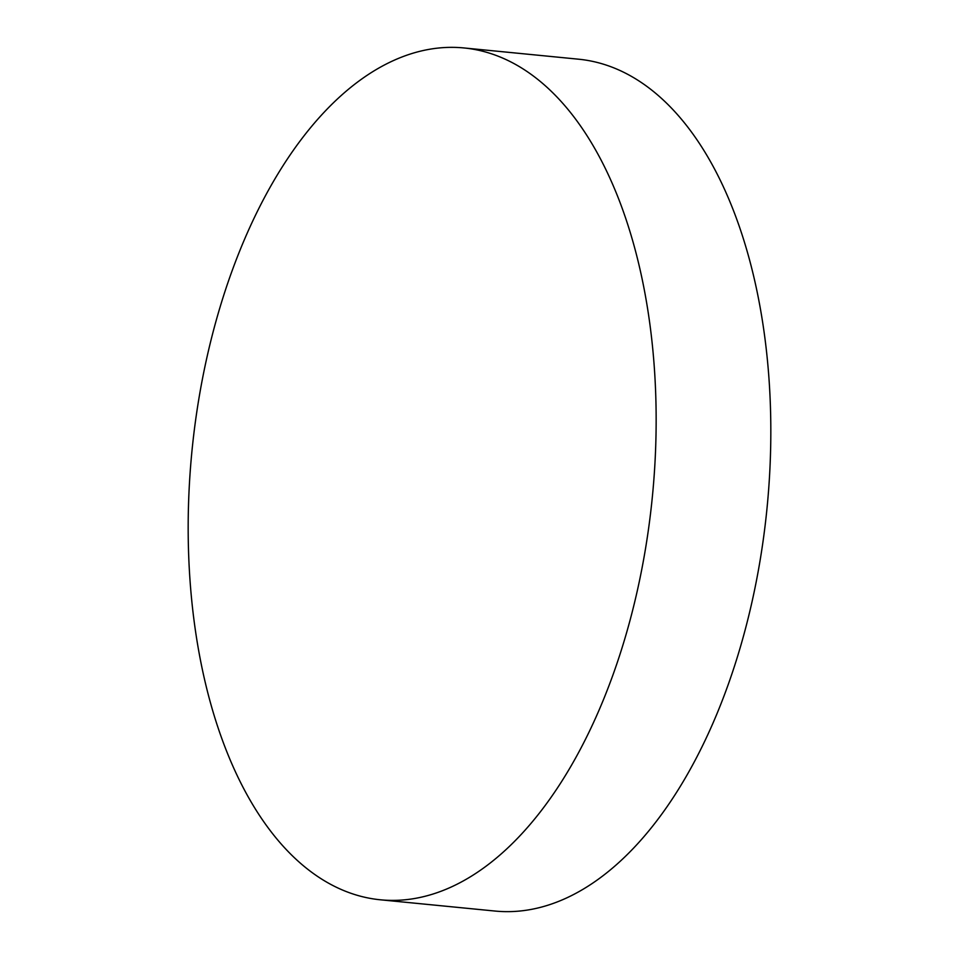 <?xml version="1.0" encoding="UTF-8"?>
<svg xmlns="http://www.w3.org/2000/svg" width="959" height="959" viewBox="0 0 959 959"><rect width="100%" height="100%" fill="white"/><g stroke="black" fill="none" stroke-linecap="round" stroke-linejoin="round"><path stroke-width="1.44" d="M463.964 47.95L578.637 59.206A427.966 231.335 95.6 0 1 769.058 379.752A427.966 231.335 95.6 0 1 633.455 848.247A427.966 231.335 95.6 0 1 495.036 911.05L380.363 899.794A427.966 231.335 95.6 0 1 189.942 579.248A427.966 231.335 95.6 0 1 325.545 110.753A427.966 231.335 95.6 0 1 463.964 47.95A427.966 231.335 95.6 0 1 654.386 368.508A427.966 231.335 95.6 0 1 518.783 836.991A427.966 231.335 95.6 0 1 380.363 899.794"/></g></svg>
